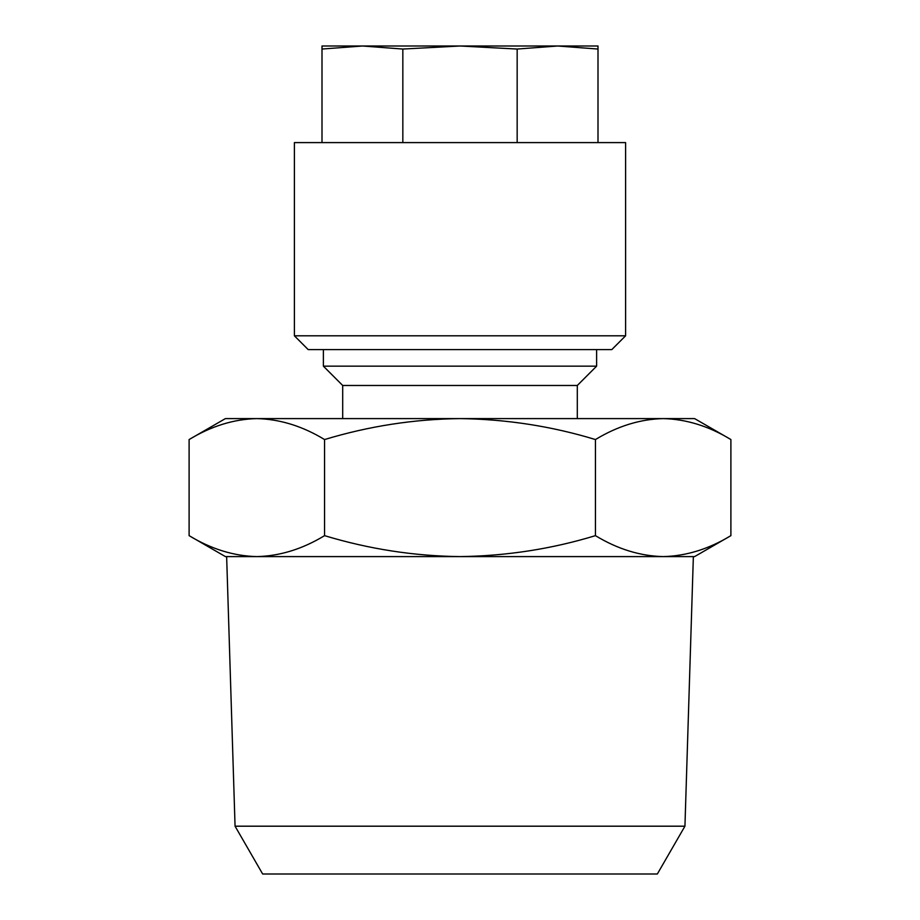 <?xml version="1.0" encoding="UTF-8"?>
<svg xmlns="http://www.w3.org/2000/svg" width="920" height="920" viewBox="0 0 920 920"><rect width="100%" height="100%" fill="white"/><g stroke="black" fill="none" stroke-linecap="round" stroke-linejoin="round"><path stroke-width="1.38" d="M577.3 385.48L342.7 385.48L323.38 366.16L596.62 366.16L577.3 385.48L577.3 418.6M235.06 826.194L684.94 826.194L657.34 874L262.66 874L235.06 826.194L226.642 556.6L256.829 556.6L225.4 556.6L189.106 535.647C211.163 549.056 233.737 556.036 256.829 556.6L460 556.6C414.126 556.071 368.978 549.091 324.553 535.647C302.438 549.067 279.864 556.048 256.829 556.6M684.94 826.194L693.358 556.6L460 556.6C506.448 555.979 551.597 548.998 595.447 535.647C617.504 549.056 640.078 556.036 663.17 556.6L694.6 556.6L730.894 535.647C708.779 549.067 686.205 556.048 663.17 556.6M625.6 142.6L294.4 142.6L294.4 335.8L625.6 335.8L625.6 142.6M625.6 335.8L611.8 349.6L308.2 349.6L294.4 335.8M598 142.6L598 46L557.577 46L598 49.047M517.166 142.6L517.166 49.047L557.577 46L460 46L517.166 49.047M402.834 142.6L402.834 49.047L460 46L362.422 46L402.834 49.047M322 142.6L322 49.047L362.422 46L322 46L322 49.047M189.106 439.553C211.22 426.132 233.795 419.152 256.829 418.6L225.4 418.6L189.106 439.553L189.106 535.647M730.894 439.553L694.6 418.6L256.829 418.6C279.921 419.163 302.496 426.144 324.553 439.553C368.978 426.109 414.126 419.129 460 418.6C506.448 419.221 551.597 426.202 595.447 439.553C617.561 426.132 640.136 419.152 663.17 418.6C686.262 419.163 708.837 426.144 730.894 439.553L730.894 535.647M595.447 439.553L595.447 535.647M324.553 439.553L324.553 535.647M596.62 349.6L596.62 366.16M323.38 349.6L323.38 366.16M342.7 385.48L342.7 418.6"/></g></svg>
